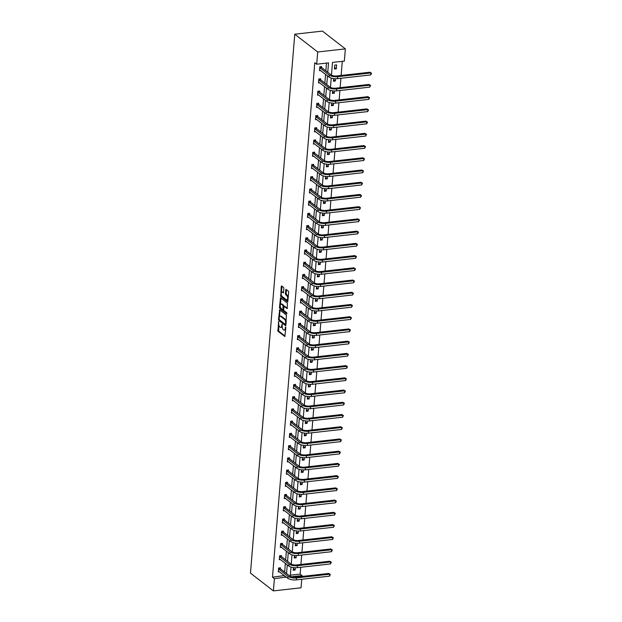 <?xml version="1.0" encoding="UTF-8"?>
<svg xmlns="http://www.w3.org/2000/svg" width="622" height="622" viewBox="0 0 622 622"><rect width="100%" height="100%" fill="white"/><g stroke="black" fill="none" stroke-linecap="round" stroke-linejoin="round"><path stroke-width="0.93" d="M278.602 321.644L277.941 331.215L284.845 336.502L285.801 327.794L285.475 327.017L285.187 328.447A2.643 1.19 -96.4 0 1 284.285 330.142A2.643 1.19 -96.4 0 1 283.787 329.979L283.22 329.543A2.643 1.19 -96.4 0 1 282.225 326.153L282.093 324.35L281.696 325.741A2.643 1.19 -96.4 0 1 280.794 327.436A2.643 1.19 -96.4 0 1 280.297 327.273L279.737 326.838A2.643 1.19 -96.4 0 1 278.734 323.448L278.602 321.644M283.865 288.476L283.554 287.411L281.657 285.949L281.222 286.423L280.786 296.562L287.691 301.849L288.725 292.239L288.414 291.182L285.964 289.354L285.366 293.771L286.812 295.707A2.208 0.995 -96.4 0 1 287.659 298.109A2.208 0.995 -96.4 0 1 286.89 299.967A2.208 0.995 -96.4 0 1 286.47 299.827L282.03 296.375A2.208 0.995 -96.4 0 1 281.183 293.981A2.208 0.995 -96.4 0 1 281.953 292.122A2.208 0.995 -96.4 0 1 282.365 292.262L283.267 292.892L283.546 292.356L283.865 288.476M274.395 578.678L272.483 577.193L314.779 62.729L316.691 64.206L317.694 51.984L294.766 34.202L250.464 573.119L273.392 590.9L274.395 578.678L286.268 577.068M279.69 309.865L278.508 319.42L278.819 320.486L285.723 325.772L286.447 315.105L279.69 309.865M279.488 307.462L280.522 297.852L287.426 303.139L287.139 308.613L284.091 306.389L283.593 309.499L283.904 310.557L286.758 312.765L286.773 313.877L279.807 308.52L279.488 307.462L280.242 307.377L280.297 306.724M331.456 75.138L332.498 62.433L344.347 61.104L345.358 48.881L322.429 31.1L294.766 34.202M333.656 78.597L333.439 81.249L335.312 81.039L333.571 79.686M335.499 78.737L335.312 81.039M331.65 103.05L331.433 105.693L333.299 105.483L331.557 104.138M333.485 103.182L333.299 105.483M329.637 127.494L329.419 130.146L331.285 129.936L329.551 128.583M331.479 127.634L331.285 129.936M327.631 151.947L327.413 154.598L329.279 154.388L327.537 153.035M329.466 152.087L329.279 154.388M325.617 176.399L325.399 179.043L327.265 178.833L325.531 177.488M327.46 176.531L327.265 178.833M323.611 200.844L323.386 203.495L325.259 203.285L323.518 201.932M325.446 200.984L325.259 203.285M321.597 225.296L321.38 227.947L323.246 227.738L321.504 226.385M323.44 225.436L323.246 227.738M319.584 249.749L319.366 252.392L321.24 252.182L319.498 250.837M321.426 249.888L321.24 252.182M317.578 274.193L317.36 276.844L319.226 276.635L317.484 275.289M319.42 274.333L319.226 276.635M315.564 298.646L315.346 301.297L317.22 301.087L315.478 299.734M317.407 298.785L317.22 301.087M313.558 323.098L313.34 325.741L315.206 325.531L313.465 324.186M315.393 323.238L315.206 325.531M311.544 347.542L311.327 350.194L313.2 349.984L311.459 348.639M313.387 347.682L313.2 349.984M309.538 371.995L309.321 374.646L311.187 374.436L309.445 373.083M311.373 372.135L311.187 374.436M307.525 396.447L307.307 399.091L309.181 398.881L307.439 397.536M309.367 396.587L309.181 398.881M305.519 420.892L305.301 423.543L307.167 423.333L305.425 421.988M307.354 421.032L307.167 423.333M303.505 445.344L303.287 447.995L305.153 447.786L303.419 446.433M305.348 445.484L305.153 447.786M301.499 469.797L301.281 472.448L303.147 472.238L301.406 470.885M303.334 469.937L303.147 472.238M299.485 494.241L299.268 496.892L301.134 496.683L299.4 495.337M301.328 494.381L301.134 496.683M297.471 518.694L297.254 521.345L299.128 521.135L297.386 519.782M299.314 518.834L299.128 521.135M295.466 543.146L295.248 545.797L297.114 545.587L295.372 544.234M297.308 543.286L297.114 545.587M293.452 567.591L293.234 570.242L295.108 570.032L293.366 568.687M295.294 567.731L295.108 570.032M290.342 575.187L300.138 574.09L300.706 567.272M300.931 564.457L301.709 555.042M301.942 552.227L302.712 542.819M302.945 540.005L303.715 530.597M303.948 527.783L304.726 518.367M304.951 515.552L305.729 506.145M305.962 503.33L306.732 493.922M306.965 491.108L307.734 481.692M307.968 478.878L308.745 469.47M308.978 466.656L309.748 457.248M309.981 454.433L310.751 445.018M310.984 442.203L311.762 432.795M311.987 429.981L312.765 420.573M312.998 417.759L313.768 408.343M314.001 405.528L314.771 396.121M315.004 393.306L315.782 383.898M316.007 381.076L316.785 371.668M317.018 368.854L317.788 359.446M318.021 356.631L318.791 347.224M319.024 344.401L319.801 334.994M320.027 332.179L320.804 322.771M321.038 319.957L321.807 310.549M322.04 307.727L322.818 298.319M323.043 295.504L323.821 286.097M324.054 283.282L324.824 273.874M325.057 271.052L325.827 261.644M326.06 258.83L326.838 249.422M327.063 246.607L327.841 237.192M328.074 234.377L328.844 224.97M329.077 222.155L329.847 212.747M330.08 209.933L330.857 200.517M331.083 197.703L331.86 188.295M332.094 185.48L332.863 176.073M333.097 173.258L333.866 163.843M334.1 161.028L334.877 151.62M335.11 148.806L335.88 139.398M336.113 136.583L336.883 127.168M337.116 124.353L337.894 114.946M338.119 112.131L338.897 102.723M339.13 99.909L339.9 90.493M340.133 87.679L340.903 78.271M341.136 75.456L342.294 61.337M294.463 555.368L294.245 558.02L296.111 557.81L294.369 556.457M296.297 555.508L296.111 557.81M296.469 530.916L296.251 533.567L298.125 533.357L296.383 532.012M298.311 531.056L298.125 533.357M298.482 506.471L298.265 509.123L300.131 508.913L298.389 507.56M300.317 506.611L300.131 508.913M300.488 482.019L300.27 484.67L302.144 484.46L300.403 483.107M302.331 482.159L302.144 484.46M302.502 457.567L302.284 460.218L304.15 460.008L302.409 458.663M304.345 457.706L304.15 460.008M304.508 433.122L304.29 435.773L306.164 435.563L304.422 434.21M306.351 433.262L306.164 435.563M306.522 408.67L306.304 411.321L308.17 411.111L306.428 409.758M308.364 408.809L308.17 411.111M308.528 384.217L308.31 386.868L310.184 386.659L308.442 385.313M310.37 384.357L310.184 386.659M310.541 359.773L310.324 362.416L312.19 362.206L310.448 360.861M312.384 359.913L312.19 362.206M312.555 335.32L312.337 337.971L314.203 337.762L312.462 336.409M314.39 335.46L314.203 337.762M314.561 310.868L314.343 313.519L316.209 313.309L314.475 311.964M316.404 311.008L316.209 313.309M316.575 286.423L316.357 289.067L318.223 288.857L316.481 287.512M318.41 286.563L318.223 288.857M318.581 261.971L318.363 264.622L320.229 264.412L318.495 263.059M320.423 262.111L320.229 264.412M320.594 237.518L320.377 240.17L322.243 239.96L320.501 238.607M322.429 237.658L322.243 239.96M322.6 213.074L322.383 215.717L324.256 215.507L322.515 214.162M324.443 213.206L324.256 215.507M324.614 188.621L324.396 191.273L326.262 191.063L324.521 189.71M326.449 188.761L326.262 191.063M326.62 164.169L326.402 166.82L328.276 166.61L326.534 165.258M328.463 164.309L328.276 166.61M328.634 139.725L328.416 142.368L330.282 142.158L328.54 140.813M330.476 139.857L330.282 142.158M330.64 115.272L330.422 117.923L332.296 117.713L330.554 116.361M332.482 115.412L332.296 117.713M332.653 90.82L332.436 93.471L334.302 93.261L332.56 91.908M334.496 90.96L334.302 93.261M336.315 68.809L336.634 64.89L334.768 65.1L334.442 69.019L336.315 68.809L334.574 67.464M300.138 574.09L302.051 575.568L301.981 576.446M301.748 579.261L301.048 587.798L273.392 590.9M345.358 48.881L317.694 51.984M327.763 72.323L328.54 62.876L316.691 64.206M286.555 573.546L287.271 564.846M287.558 561.324L288.274 552.616M288.561 549.102L289.284 540.394M289.572 536.872L290.287 528.164M290.575 524.649L291.29 515.941M291.578 512.427L292.293 503.719M292.589 500.197L293.304 491.489M293.592 487.975L294.307 479.267M294.595 475.752L295.31 467.044M295.598 463.522L296.313 454.814M296.608 451.3L297.324 442.592M297.611 439.078L298.327 430.37M298.614 426.847L299.33 418.139M299.617 414.625L300.34 405.917M300.628 402.403L301.343 393.695M301.631 390.173L302.346 381.465M302.634 377.951L303.349 369.243M303.645 365.728L304.36 357.02M304.648 353.498L305.363 344.79M305.651 341.276L306.366 332.568M306.654 329.046L307.369 320.346M307.665 316.823L308.38 308.115M308.667 304.601L309.383 295.893M309.67 292.371L310.386 283.671M310.673 280.149L311.389 271.441M311.684 267.927L312.399 259.218M312.687 255.696L313.402 246.996M313.69 243.474L314.405 234.766M314.693 231.252L315.416 222.544M315.704 219.022L316.419 210.322M316.707 206.799L317.422 198.091M317.71 194.577L318.425 185.869M318.721 182.347L319.436 173.647M319.724 170.125L320.439 161.417M320.727 157.902L321.442 149.194M321.729 145.672L322.445 136.972M322.74 133.45L323.456 124.742M323.743 121.228L324.459 112.52M324.746 108.998L325.462 100.297M325.749 96.775L326.472 88.067M326.76 84.553L327.475 75.845M291.267 576.781L302.051 575.568M331.215 78.084L330.453 87.368M330.212 90.307L329.45 99.59M329.201 102.537L328.439 111.812M328.198 114.759L327.436 124.042M327.195 126.981L326.433 136.265M326.192 139.211L325.423 148.487M325.182 151.434L324.42 160.717M324.179 163.656L323.417 172.939M323.176 175.886L322.414 185.162M322.173 188.108L321.403 197.392M321.162 200.331L320.4 209.614M320.159 212.561L319.397 221.836M319.156 224.783L318.394 234.066M318.145 237.005L317.383 246.289M317.142 249.235L316.38 258.511M316.139 261.458L315.377 270.741M315.136 273.68L314.374 282.963M314.126 285.91L313.364 295.186M313.123 298.132L312.361 307.416M312.12 310.355L311.358 319.638M311.117 322.585L310.347 331.86M310.106 334.807L309.344 344.09M309.103 347.029L308.341 356.313M308.1 359.259L307.338 368.535M307.097 371.482L306.327 380.765M306.086 383.704L305.324 392.987M305.083 395.934L304.321 405.217M304.08 408.156L303.318 417.44M303.07 420.379L302.308 429.662M302.067 432.609L301.305 441.892M301.064 444.831L300.302 454.114M300.061 457.053L299.291 466.337M299.05 469.283L298.288 478.567M298.047 481.506L297.285 490.789M297.044 493.728L296.282 503.011M296.041 505.958L295.271 515.241M295.03 518.18L294.268 527.464M294.027 530.403L293.265 539.686M293.024 542.633L292.262 551.916M292.013 554.855L291.252 564.138M291.01 567.077L290.249 576.361M272.483 577.193L284.355 575.583M284.643 572.069L285.358 563.361M285.646 559.839L286.369 551.139M286.656 547.617L287.372 538.909M287.659 535.394L288.375 526.686M288.662 523.164L289.378 514.464M289.673 510.942L290.388 502.234M290.676 498.72L291.391 490.012M291.679 486.49L292.394 477.789M292.682 474.267L293.397 465.559M293.693 462.045L294.408 453.337M294.696 449.815L295.411 441.115M295.699 437.593L296.414 428.885M296.702 425.37L297.425 416.662M297.713 413.14L298.428 404.44M298.715 400.918L299.431 392.21M299.718 388.696L300.434 379.988M300.729 376.465L301.445 367.765M301.732 364.243L302.447 355.535M302.735 352.021L303.45 343.313M303.738 339.791L304.453 331.083M304.749 327.569L305.464 318.861M305.752 315.346L306.467 306.638M306.755 303.116L307.47 294.408M307.758 290.894L308.473 282.186M308.769 278.672L309.484 269.964M309.772 266.441L310.487 257.733M310.775 254.219L311.49 245.511M311.777 241.997L312.501 233.289M312.788 229.767L313.504 221.059M313.791 217.544L314.507 208.837M314.794 205.322L315.51 196.614M315.805 193.092L316.52 184.384M316.808 180.87L317.523 172.162M317.811 168.648L318.526 159.94M318.814 156.417L319.529 147.709M319.825 144.195L320.54 135.487M320.828 131.965L321.543 123.265M321.831 119.743L322.546 111.035M322.834 107.52L323.557 98.812M323.844 95.29L324.56 86.59M324.847 83.068L325.563 74.36M325.85 70.846L326.488 63.11M284.332 575.863L286.244 577.348M320.672 70.566L319.498 70.698L319.817 66.779L321.683 66.57L321.613 67.448M319.661 82.796L318.487 82.928L318.814 79.01L320.68 78.8L320.61 79.678M318.658 95.018L317.484 95.15L317.803 91.232L319.677 91.022L319.607 91.9M317.655 107.241L316.481 107.373L316.8 103.454L318.674 103.244L318.596 104.123M316.645 119.471L315.478 119.603L315.797 115.684L317.663 115.474L317.593 116.353M315.642 131.693L314.468 131.825L314.794 127.907L316.66 127.697L316.59 128.575M314.639 143.915L313.465 144.047L313.783 140.129L315.657 139.919L315.579 140.797M313.636 156.145L312.462 156.278L312.78 152.359L314.646 152.149L314.577 153.028M312.625 168.368L311.451 168.5L311.777 164.581L313.643 164.371L313.574 165.25M311.622 180.59L310.448 180.722L310.775 176.803L312.641 176.594L312.571 177.48M310.619 192.82L309.445 192.952L309.764 189.034L311.638 188.824L311.56 189.702M309.616 205.042L308.442 205.174L308.761 201.256L310.627 201.046L310.557 201.925M308.605 217.265L307.431 217.397L307.758 213.478L309.624 213.268L309.554 214.155M307.602 229.495L306.428 229.627L306.755 225.708L308.621 225.498L308.551 226.377M306.599 241.717L305.425 241.849L305.744 237.931L307.618 237.721L307.54 238.599M305.596 253.939L304.422 254.071L304.741 250.153L306.607 249.943L306.537 250.829M304.586 266.169L303.412 266.302L303.738 262.383L305.604 262.173L305.534 263.052M303.583 278.392L302.409 278.524L302.727 274.605L304.601 274.395L304.523 275.274M302.58 290.614L301.406 290.746L301.724 286.828L303.598 286.618L303.52 287.504M301.569 302.844L300.395 302.976L300.721 299.058L302.587 298.848L302.517 299.726M300.566 315.066L299.392 315.198L299.718 311.28L301.584 311.07L301.514 311.949M299.563 327.289L298.389 327.421L298.708 323.502L300.582 323.292L300.504 324.179M298.56 339.519L297.386 339.651L297.705 335.732L299.571 335.522L299.501 336.401M297.549 351.741L296.375 351.873L296.702 347.955L298.568 347.745L298.498 348.623M296.546 363.963L295.372 364.095L295.699 360.177L297.565 359.967L297.495 360.853M295.543 376.193L294.369 376.326L294.688 372.407L296.562 372.197L296.484 373.076M294.54 388.416L293.366 388.548L293.685 384.629L295.551 384.419L295.481 385.298M293.53 400.638L292.356 400.77L292.682 396.852L294.548 396.642L294.478 397.528M292.527 412.868L291.353 413L291.671 409.082L293.545 408.872L293.475 409.75M291.524 425.09L290.35 425.223L290.668 421.304L292.542 421.094L292.464 421.973M290.513 437.313L289.339 437.445L289.665 433.526L291.531 433.316L291.461 434.203M289.51 449.543L288.336 449.675L288.662 445.756L290.528 445.546L290.458 446.425M288.507 461.765L287.333 461.897L287.652 457.979L289.525 457.769L289.448 458.647M287.504 473.987L286.33 474.119L286.649 470.201L288.515 469.991L288.445 470.877M286.493 486.217L285.319 486.35L285.646 482.431L287.512 482.221L287.442 483.1M285.49 498.44L284.316 498.572L284.643 494.653L286.509 494.443L286.439 495.322M284.487 510.662L283.313 510.794L283.632 506.876L285.506 506.666L285.428 507.552M283.484 522.892L282.31 523.024L282.629 519.106L284.495 518.896L284.425 519.774M282.474 535.114L281.3 535.247L281.626 531.328L283.492 531.118L283.422 531.997M281.471 547.344L280.297 547.469L280.623 543.558L282.489 543.348L282.419 544.227M280.468 559.567L279.294 559.699L279.612 555.78L281.486 555.57L281.408 556.449M279.465 571.789L278.291 571.921L278.609 568.003L280.475 567.793L280.405 568.671M280.794 327.436L281.541 327.359A2.643 1.19 -96.4 0 0 282.209 326.713M284.285 330.142L285.031 330.064A2.643 1.19 -96.4 0 0 285.661 329.497M278.804 324.847L278.687 331.129L285.109 336.113M279.262 319.661L285.988 325.376M280.024 310.121L279.472 316.738M279.107 318.985L279.325 319.724L285.249 324.319L285.646 322.872A2.643 1.19 -96.4 0 0 284.651 319.475L280.6 316.334A2.643 1.19 -96.4 0 0 280.102 316.17A2.643 1.19 -96.4 0 0 279.192 317.865L279.107 318.985M286.33 321.387A2.643 1.19 -96.4 0 0 285.397 319.397L284.651 319.475M280.102 316.17L280.849 316.085A2.643 1.19 -96.4 0 1 281.346 316.256L285.397 319.397M280.475 304.547L280.988 298.303L280.234 298.381M287.403 308.224L284.697 306.389M286.975 313.418L280.553 308.434L279.807 308.52M281.401 304.236A2.208 0.995 -96.4 0 0 280.988 304.096A2.208 0.995 -96.4 0 0 280.219 305.954A2.208 0.995 -96.4 0 0 281.066 308.356L282.629 309.569L283.072 309.087L282.971 305.449L281.401 304.236L282.147 304.15A2.208 0.995 -96.4 0 0 281.735 304.018L280.988 304.096M284.029 306.405L283.718 305.371L282.971 305.449M282.147 304.15L283.718 305.371M280.242 307.377L280.553 308.434M281.953 292.122L282.699 292.037A2.208 0.995 -96.4 0 1 283.111 292.177L283.531 292.495M286.89 299.967L287.636 299.882A2.208 0.995 -96.4 0 0 288.126 299.477M288.32 297.176A2.208 0.995 -96.4 0 0 287.558 295.621L286.812 295.707M286.454 289.658L286.112 293.685L287.558 295.621M281.268 294.82L281.533 296.476L287.955 301.46M281.991 286.198L281.463 292.527M278.361 571.043L287.83 578.281L287.994 576.322L278.539 568.881M279.931 567.855L280.514 568.866L289.86 576.112A4.206 1.508 4.7 0 0 295.512 577.177L328.735 573.445L330.329 574.44L329.536 576.143L296.305 579.875A6.313 2.255 -175.3 0 1 287.83 578.281M329.536 576.143L329.691 574.184L296.469 577.916A6.313 2.255 -175.3 0 1 287.994 576.322M330.329 574.44L328.735 573.445M280.514 568.866L278.648 569.076M279.364 558.82L288.841 566.059L288.997 564.1L279.542 556.659M280.934 555.633L281.525 556.643L290.871 563.89A4.206 1.508 4.7 0 0 296.515 564.947L329.746 561.223L331.332 562.218L330.539 563.921L297.308 567.653A6.313 2.255 -175.3 0 1 288.841 566.059M330.539 563.921L330.702 561.961L297.471 565.693A6.313 2.255 -175.3 0 1 288.997 564.1M331.332 562.218L329.746 561.223M281.525 556.643L279.651 556.853M280.367 546.59L289.844 553.829L290.007 551.869L280.545 544.437M281.937 543.403L282.528 544.413L291.873 551.66A4.206 1.508 4.7 0 0 297.518 552.725L330.748 548.993L332.342 549.996L331.542 551.698L298.319 555.423A6.313 2.255 -175.3 0 1 289.844 553.829M331.542 551.698L331.705 549.739L298.474 553.463A6.313 2.255 -175.3 0 1 290.007 551.869M332.342 549.996L330.748 548.993M282.528 544.413L280.662 544.623M281.377 534.368L290.847 541.606L291.01 539.647L281.548 532.207M282.948 531.18L283.531 532.191L292.876 539.437A4.206 1.508 4.7 0 0 298.529 540.502L331.751 536.77L333.345 537.766L332.545 539.468L299.322 543.2A6.313 2.255 -175.3 0 1 290.847 541.606M332.545 539.468L332.708 537.509L299.477 541.241A6.313 2.255 -175.3 0 1 291.01 539.647M333.345 537.766L331.751 536.77M283.531 532.191L281.665 532.401M282.38 522.146L291.85 529.384L292.013 527.425L282.559 519.984M283.951 518.958L284.534 519.969L293.879 527.215A4.206 1.508 4.7 0 0 299.532 528.272L332.754 524.548L334.348 525.543L333.555 527.246L300.325 530.978A6.313 2.255 -175.3 0 1 291.85 529.384M333.555 527.246L333.711 525.287L300.488 529.019A6.313 2.255 -175.3 0 1 292.013 527.425M334.348 525.543L332.754 524.548M284.534 519.969L282.668 520.179M283.383 509.916L292.861 517.154L293.016 515.195L283.562 507.762M284.954 506.728L285.545 507.739L294.89 514.985A4.206 1.508 4.7 0 0 300.535 516.05L333.765 512.318L335.359 513.313L334.558 515.016L301.328 518.748A6.313 2.255 -175.3 0 1 292.861 517.154M334.558 515.016L334.722 513.064L301.491 516.789A6.313 2.255 -175.3 0 1 293.016 515.195M335.359 513.313L333.765 512.318M285.545 507.739L283.671 507.949M284.386 497.693L293.864 504.932L294.027 502.973L284.565 495.532M285.957 494.506L286.548 495.516L295.893 502.763A4.206 1.508 4.7 0 0 301.538 503.828L334.768 500.096L336.362 501.091L335.561 502.794L302.339 506.526A6.313 2.255 -175.3 0 1 293.864 504.932M335.561 502.794L335.724 500.834L302.494 504.566A6.313 2.255 -175.3 0 1 294.027 502.973M336.362 501.091L334.768 500.096M286.548 495.516L284.682 495.726M285.397 485.471L294.867 492.71L295.03 490.75L285.576 483.31M286.967 482.283L287.551 483.294L296.896 490.54A4.206 1.508 4.7 0 0 302.549 491.598L335.771 487.873L337.365 488.869L336.564 490.571L303.342 494.303A6.313 2.255 -175.3 0 1 294.867 492.71M336.564 490.571L336.727 488.612L303.505 492.344A6.313 2.255 -175.3 0 1 295.03 490.75M337.365 488.869L335.771 487.873M287.551 483.294L285.685 483.504M286.4 473.241L295.87 480.479L296.033 478.52L286.579 471.087M287.97 470.053L288.561 471.064L297.907 478.31A4.206 1.508 4.7 0 0 303.552 479.375L336.782 475.643L338.368 476.639L337.575 478.341L304.345 482.073A6.313 2.255 -175.3 0 1 295.87 480.479M337.575 478.341L337.73 476.382L304.508 480.114A6.313 2.255 -175.3 0 1 296.033 478.52M338.368 476.639L336.782 475.643M288.561 471.064L286.688 471.274M287.403 461.019L296.881 468.257L297.036 466.298L287.582 458.857M288.973 457.831L289.564 458.842L298.91 466.088A4.206 1.508 4.7 0 0 304.555 467.153L337.785 463.421L339.379 464.416L338.578 466.119L305.348 469.851A6.313 2.255 -175.3 0 1 296.881 468.257M338.578 466.119L338.741 464.16L305.511 467.892A6.313 2.255 -175.3 0 1 297.036 466.298M339.379 464.416L337.785 463.421M289.564 458.842L287.691 459.052M288.414 448.796L297.884 456.035L298.047 454.076L288.585 446.635M289.984 445.609L290.567 446.619L299.913 453.866A4.206 1.508 4.7 0 0 305.565 454.923L338.788 451.199L340.382 452.194L339.581 453.897L306.358 457.629A6.313 2.255 -175.3 0 1 297.884 456.035M339.581 453.897L339.744 451.937L306.514 455.669A6.313 2.255 -175.3 0 1 298.047 454.076M340.382 452.194L338.788 451.199M290.567 446.619L288.701 446.829M289.417 436.566L298.887 443.805L299.05 441.845L289.595 434.413M290.987 433.378L291.57 434.389L300.916 441.636A4.206 1.508 4.7 0 0 306.568 442.701L339.791 438.969L341.385 439.964L340.592 441.667L307.361 445.399A6.313 2.255 -175.3 0 1 298.887 443.805M340.592 441.667L340.747 439.707L307.525 443.439A6.313 2.255 -175.3 0 1 299.05 441.845M341.385 439.964L339.791 438.969M291.57 434.389L289.704 434.599M290.42 424.344L299.897 431.582L300.053 429.623L290.598 422.183M291.99 421.156L292.581 422.167L301.927 429.413A4.206 1.508 4.7 0 0 307.571 430.478L340.802 426.746L342.388 427.742L341.595 429.444L308.364 433.176A6.313 2.255 -175.3 0 1 299.897 431.582M341.595 429.444L341.75 427.485L308.528 431.217A6.313 2.255 -175.3 0 1 300.053 429.623M342.388 427.742L340.802 426.746M292.581 422.167L290.707 422.377M291.423 412.122L300.9 419.36L301.064 417.401L291.601 409.96M292.993 408.934L293.584 409.945L302.93 417.191A4.206 1.508 4.7 0 0 308.574 418.248L341.805 414.524L343.398 415.519L342.598 417.222L309.367 420.954A6.313 2.255 -175.3 0 1 300.9 419.36M342.598 417.222L342.761 415.263L309.531 418.995A6.313 2.255 -175.3 0 1 301.064 417.401M343.398 415.519L341.805 414.524M293.584 409.945L291.718 410.155M292.433 399.892L301.903 407.13L302.067 405.171L292.604 397.738M294.004 396.704L294.587 397.715L303.933 404.961A4.206 1.508 4.7 0 0 309.585 406.026L342.808 402.294L344.401 403.289L343.601 404.992L310.378 408.724A6.313 2.255 -175.3 0 1 301.903 407.13M343.601 404.992L343.764 403.033L310.533 406.765A6.313 2.255 -175.3 0 1 302.067 405.171M344.401 403.289L342.808 402.294M294.587 397.715L292.721 397.924M293.436 387.669L302.906 394.908L303.07 392.948L293.615 385.508M295.007 384.482L295.59 385.492L304.935 392.739A4.206 1.508 4.7 0 0 310.588 393.804L343.81 390.072L345.404 391.067L344.611 392.77L311.381 396.502A6.313 2.255 -175.3 0 1 302.906 394.908M344.611 392.77L344.767 390.81L311.544 394.542A6.313 2.255 -175.3 0 1 303.07 392.948M345.404 391.067L343.81 390.072M295.59 385.492L293.724 385.702M294.439 375.439L303.917 382.685L304.072 380.726L294.618 373.286M296.01 372.259L296.601 373.27L305.946 380.516A4.206 1.508 4.7 0 0 311.591 381.574L344.821 377.842L346.407 378.845L345.614 380.547L312.384 384.279A6.313 2.255 -175.3 0 1 303.917 382.685M345.614 380.547L345.778 378.588L312.547 382.32A6.313 2.255 -175.3 0 1 304.072 380.726M346.407 378.845L344.821 377.842M296.601 373.27L294.727 373.48M295.442 363.217L304.92 370.455L305.083 368.496L295.621 361.063M297.013 360.029L297.604 361.04L306.949 368.286A4.206 1.508 4.7 0 0 312.594 369.351L345.824 365.619L347.418 366.615L346.617 368.317L313.395 372.049A6.313 2.255 -175.3 0 1 304.92 370.455M346.617 368.317L346.781 366.358L313.55 370.09A6.313 2.255 -175.3 0 1 305.083 368.496M347.418 366.615L345.824 365.619M297.604 361.04L295.738 361.25M296.453 350.995L305.923 358.233L306.086 356.274L296.632 348.833M298.024 347.807L298.607 348.818L307.952 356.064A4.206 1.508 4.7 0 0 313.605 357.129L346.827 353.397L348.421 354.392L347.62 356.095L314.398 359.827A6.313 2.255 -175.3 0 1 305.923 358.233M347.62 356.095L347.784 354.136L314.561 357.868A6.313 2.255 -175.3 0 1 306.086 356.274M348.421 354.392L346.827 353.397M298.607 348.818L296.741 349.028M297.456 338.765L306.926 346.011L307.089 344.052L297.635 336.611M299.026 335.585L299.617 336.595L308.955 343.842A4.206 1.508 4.7 0 0 314.608 344.899L347.838 341.167L349.424 342.17L348.631 343.873L315.401 347.605A6.313 2.255 -175.3 0 1 306.926 346.011M348.631 343.873L348.786 341.913L315.564 345.645A6.313 2.255 -175.3 0 1 307.089 344.052M349.424 342.17L347.838 341.167M299.617 336.595L297.744 336.805M298.459 326.542L307.937 333.781L308.092 331.821L298.638 324.389M300.029 323.354L300.62 324.365L309.966 331.612A4.206 1.508 4.7 0 0 315.611 332.677L348.841 328.945L350.435 329.94L349.634 331.643L316.404 335.375A6.313 2.255 -175.3 0 1 307.937 333.781M349.634 331.643L349.797 329.683L316.567 333.415A6.313 2.255 -175.3 0 1 308.092 331.821M350.435 329.94L348.841 328.945M300.62 324.365L298.747 324.575M299.47 314.32L308.94 321.558L309.103 319.599L299.641 312.158M301.04 311.132L301.623 312.143L310.969 319.389A4.206 1.508 4.7 0 0 316.614 320.454L349.844 316.722L351.438 317.718L350.637 319.42L317.414 323.152A6.313 2.255 -175.3 0 1 308.94 321.558M350.637 319.42L350.8 317.461L317.57 321.193A6.313 2.255 -175.3 0 1 309.103 319.599M351.438 317.718L349.844 316.722M301.623 312.143L299.757 312.353M300.473 302.09L309.943 309.336L310.106 307.377L300.651 299.936M302.043 298.91L302.626 299.921L311.972 307.167A4.206 1.508 4.7 0 0 317.624 308.224L350.847 304.492L352.441 305.495L351.64 307.198L318.417 310.93A6.313 2.255 -175.3 0 1 309.943 309.336M351.64 307.198L351.803 305.239L318.581 308.971A6.313 2.255 -175.3 0 1 310.106 307.377M352.441 305.495L350.847 304.492M302.626 299.921L300.76 300.131M301.476 289.868L310.946 297.106L311.109 295.147L301.654 287.714M303.046 286.68L303.637 287.691L312.983 294.937A4.206 1.508 4.7 0 0 318.627 296.002L351.858 292.27L353.444 293.265L352.651 294.968L319.42 298.7A6.313 2.255 -175.3 0 1 310.946 297.106M352.651 294.968L352.806 293.009L319.584 296.741A6.313 2.255 -175.3 0 1 311.109 295.147M353.444 293.265L351.858 292.27M303.637 287.691L301.763 287.9M302.479 277.645L311.956 284.884L312.112 282.924L302.657 275.484M304.049 274.457L304.64 275.468L313.986 282.715A4.206 1.508 4.7 0 0 319.63 283.78L352.861 280.048L354.454 281.043L353.654 282.746L320.423 286.478A6.313 2.255 -175.3 0 1 311.956 284.884M353.654 282.746L353.817 280.786L320.587 284.518A6.313 2.255 -175.3 0 1 312.112 282.924M354.454 281.043L352.861 280.048M304.64 275.468L302.774 275.678M303.489 265.415L312.959 272.661L313.123 270.702L303.66 263.262M305.06 262.235L305.643 263.246L314.989 270.492A4.206 1.508 4.7 0 0 320.641 271.55L353.864 267.818L355.457 268.821L354.657 270.523L321.434 274.248A6.313 2.255 -175.3 0 1 312.959 272.661M354.657 270.523L354.82 268.564L321.59 272.296A6.313 2.255 -175.3 0 1 313.123 270.702M355.457 268.821L353.864 267.818M305.643 263.246L303.777 263.456M304.492 253.193L313.962 260.431L314.126 258.472L304.671 251.039M306.063 250.005L306.646 251.016L315.992 258.262A4.206 1.508 4.7 0 0 321.644 259.327L354.867 255.595L356.46 256.591L355.667 258.293L322.437 262.025A6.313 2.255 -175.3 0 1 313.962 260.431M355.667 258.293L355.823 256.334L322.6 260.066A6.313 2.255 -175.3 0 1 314.126 258.472M356.46 256.591L354.867 255.595M306.646 251.016L304.78 251.226M305.495 240.971L314.973 248.209L315.129 246.25L305.674 238.809M307.066 237.783L307.657 238.794L317.002 246.04A4.206 1.508 4.7 0 0 322.647 247.105L355.877 243.373L357.463 244.368L356.67 246.071L323.44 249.803A6.313 2.255 -175.3 0 1 314.973 248.209M356.67 246.071L356.834 244.112L323.603 247.844A6.313 2.255 -175.3 0 1 315.129 246.25M357.463 244.368L355.877 243.373M307.657 238.794L305.783 239.003M306.498 228.74L315.976 235.987L316.139 234.028L306.677 226.587M308.069 225.561L308.66 226.571L318.005 233.818A4.206 1.508 4.7 0 0 323.65 234.875L356.88 231.143L358.474 232.146L357.673 233.849L324.451 237.573A6.313 2.255 -175.3 0 1 315.976 235.987M357.673 233.849L357.837 231.889L324.606 235.614A6.313 2.255 -175.3 0 1 316.139 234.028M358.474 232.146L356.88 231.143M308.66 226.571L306.794 226.781M307.509 216.518L316.979 223.757L317.142 221.797L307.68 214.365M309.08 213.33L309.663 214.341L319.008 221.587A4.206 1.508 4.7 0 0 324.661 222.653L357.883 218.921L359.477 219.916L358.676 221.619L325.454 225.351A6.313 2.255 -175.3 0 1 316.979 223.757M358.676 221.619L358.84 219.659L325.617 223.391A6.313 2.255 -175.3 0 1 317.142 221.797M359.477 219.916L357.883 218.921M309.663 214.341L307.797 214.551M308.512 204.296L317.982 211.534L318.145 209.575L308.691 202.134M310.083 201.108L310.666 202.119L320.011 209.365A4.206 1.508 4.7 0 0 325.664 210.43L358.886 206.698L360.48 207.694L359.687 209.396L326.457 213.128A6.313 2.255 -175.3 0 1 317.982 211.534M359.687 209.396L359.843 207.437L326.62 211.169A6.313 2.255 -175.3 0 1 318.145 209.575M360.48 207.694L358.886 206.698M310.666 202.119L308.8 202.329M309.515 192.066L318.993 199.312L319.148 197.353L309.694 189.912M311.086 188.886L311.676 189.897L321.022 197.143A4.206 1.508 4.7 0 0 326.667 198.2L359.897 194.468L361.491 195.471L360.69 197.174L327.46 200.898A6.313 2.255 -175.3 0 1 318.993 199.312M360.69 197.174L360.853 195.215L327.623 198.939A6.313 2.255 -175.3 0 1 319.148 197.353M361.491 195.471L359.897 194.468M311.676 189.897L309.803 190.107M310.518 179.844L319.996 187.082L320.159 185.123L310.697 177.69M312.088 176.656L312.679 177.667L322.025 184.913A4.206 1.508 4.7 0 0 327.67 185.978L360.9 182.246L362.494 183.241L361.693 184.944L328.47 188.676A6.313 2.255 -175.3 0 1 319.996 187.082M361.693 184.944L361.856 182.985L328.626 186.717A6.313 2.255 -175.3 0 1 320.159 185.123M362.494 183.241L360.9 182.246M312.679 177.667L310.813 177.876M311.529 167.621L320.999 174.86L321.162 172.9L311.708 165.46M313.099 164.433L313.682 165.444L323.028 172.691A4.206 1.508 4.7 0 0 328.68 173.756L361.903 170.024L363.497 171.019L362.696 172.722L329.473 176.454A6.313 2.255 -175.3 0 1 320.999 174.86M362.696 172.722L362.859 170.762L329.637 174.494A6.313 2.255 -175.3 0 1 321.162 172.9M363.497 171.019L361.903 170.024M313.682 165.444L311.816 165.654M312.532 155.391L322.002 162.637L322.165 160.678L312.71 153.237M314.102 152.211L314.693 153.222L324.039 160.468A4.206 1.508 4.7 0 0 329.683 161.526L362.914 157.794L364.5 158.797L363.707 160.499L330.476 164.224A6.313 2.255 -175.3 0 1 322.002 162.637M363.707 160.499L363.862 158.54L330.64 162.264A6.313 2.255 -175.3 0 1 322.165 160.678M364.5 158.797L362.914 157.794M314.693 153.222L312.819 153.432M313.535 143.169L323.012 150.407L323.168 148.448L313.713 141.007M315.105 139.981L315.696 140.992L325.042 148.238A4.206 1.508 4.7 0 0 330.686 149.303L363.917 145.571L365.511 146.567L364.71 148.269L331.479 152.001A6.313 2.255 -175.3 0 1 323.012 150.407M364.71 148.269L364.873 146.31L331.643 150.042A6.313 2.255 -175.3 0 1 323.168 148.448M365.511 146.567L363.917 145.571M315.696 140.992L313.822 141.202M314.545 130.947L324.015 138.185L324.179 136.226L314.716 128.785M316.116 127.759L316.699 128.77L326.045 136.016A4.206 1.508 4.7 0 0 331.697 137.073L364.92 133.349L366.513 134.344L365.713 136.047L332.49 139.779A6.313 2.255 -175.3 0 1 324.015 138.185M365.713 136.047L365.876 134.088L332.646 137.82A6.313 2.255 -175.3 0 1 324.179 136.226M366.513 134.344L364.92 133.349M316.699 128.77L314.833 128.979M315.548 118.716L325.018 125.963L325.182 124.003L315.727 116.563M317.119 115.536L317.702 116.547L327.048 123.794A4.206 1.508 4.7 0 0 332.7 124.851L365.923 121.119L367.516 122.122L366.723 123.825L333.493 127.549A6.313 2.255 -175.3 0 1 325.018 125.963M366.723 123.825L366.879 121.865L333.656 125.59A6.313 2.255 -175.3 0 1 325.182 124.003M367.516 122.122L365.923 121.119M317.702 116.547L315.836 116.757M316.551 106.494L326.029 113.733L326.185 111.773L316.73 104.333M318.122 103.306L318.713 104.317L328.058 111.563A4.206 1.508 4.7 0 0 333.703 112.629L366.933 108.897L368.519 109.892L367.726 111.595L334.496 115.327A6.313 2.255 -175.3 0 1 326.029 113.733M367.726 111.595L367.89 109.635L334.659 113.367A6.313 2.255 -175.3 0 1 326.185 111.773M368.519 109.892L366.933 108.897M318.713 104.317L316.839 104.527M317.554 94.272L327.032 101.51L327.195 99.551L317.733 92.11M319.125 91.084L319.716 92.095L329.061 99.341A4.206 1.508 4.7 0 0 334.706 100.399L367.936 96.674L369.53 97.67L368.729 99.372L335.499 103.104A6.313 2.255 -175.3 0 1 327.032 101.51M368.729 99.372L368.893 97.413L335.662 101.145A6.313 2.255 -175.3 0 1 327.195 99.551M369.53 97.67L367.936 96.674M319.716 92.095L317.85 92.305M318.565 82.042L328.035 89.288L328.198 87.329L318.736 79.888M320.136 78.854L320.719 79.873L330.064 87.119A4.206 1.508 4.7 0 0 335.717 88.176L368.939 84.444L370.533 85.447L369.732 87.15L336.51 90.874A6.313 2.255 -175.3 0 1 328.035 89.288M369.732 87.15L369.896 85.191L336.665 88.915A6.313 2.255 -175.3 0 1 328.198 87.329M370.533 85.447L368.939 84.444M320.719 79.873L318.853 80.082M319.568 69.819L329.038 77.058L329.201 75.099L319.747 67.658M321.139 66.632L321.722 67.642L331.067 74.889A4.206 1.508 4.7 0 0 336.72 75.954L369.942 72.222L371.536 73.217L370.743 74.92L337.513 78.652A6.313 2.255 -175.3 0 1 329.038 77.058M370.743 74.92L370.899 72.961L337.676 76.693A6.313 2.255 -175.3 0 1 329.201 75.099M371.536 73.217L369.942 72.222M321.722 67.642L319.856 67.852M278.773 321.924L278.298 321.978M285.747 327.335L285.273 327.39M282.264 324.63L281.789 324.684M282.264 325.679L281.696 325.741M285.755 328.385L285.187 328.447M278.687 331.129L277.941 331.215M278.376 330.072L277.63 330.15M279.566 320.4L278.819 320.486M279.13 319.35L278.508 319.42M280.001 310.261L279.255 310.347M286.12 323.922L285.552 323.984M286.213 322.81L285.646 322.872M281.346 316.256L280.6 316.334M284.993 306.358L284.246 306.444M283.632 309.025L283.072 309.087M283.99 306.436L283.282 306.514M283.111 292.177L282.365 292.262M286.423 294.742L285.677 294.828M286.112 293.685L285.366 293.771M286.431 289.798L285.685 289.883M281.533 296.476L280.786 296.562M281.222 295.419L280.475 295.497M281.968 286.338L281.222 286.423M296.305 579.875L296.469 577.916M297.308 567.653L297.471 565.693M298.319 555.423L298.474 553.463M299.322 543.2L299.477 541.241M300.325 530.978L300.488 529.019M301.328 518.748L301.491 516.789M302.339 506.526L302.494 504.566M303.342 494.303L303.505 492.344M304.345 482.073L304.508 480.114M305.348 469.851L305.511 467.892M306.358 457.629L306.514 455.669M307.361 445.399L307.525 443.439M308.364 433.176L308.528 431.217M309.367 420.954L309.531 418.995M310.378 408.724L310.533 406.765M311.381 396.502L311.544 394.542M312.384 384.279L312.547 382.32M313.395 372.049L313.55 370.09M314.398 359.827L314.561 357.868M315.401 347.605L315.564 345.645M316.404 335.375L316.567 333.415M317.414 323.152L317.57 321.193M318.417 310.93L318.581 308.971M319.42 298.7L319.584 296.741M320.423 286.478L320.587 284.518M321.434 274.248L321.59 272.296M322.437 262.025L322.6 260.066M323.44 249.803L323.603 247.844M324.451 237.573L324.606 235.614M325.454 225.351L325.617 223.391M326.457 213.128L326.62 211.169M327.46 200.898L327.623 198.939M328.47 188.676L328.626 186.717M329.473 176.454L329.637 174.494M330.476 164.224L330.64 162.264M331.479 152.001L331.643 150.042M332.49 139.779L332.646 137.82M333.493 127.549L333.656 125.59M334.496 115.327L334.659 113.367M335.499 103.104L335.662 101.145M336.51 90.874L336.665 88.915M337.513 78.652L337.676 76.693M284.837 306.304L284.091 306.389M283.531 309.538L282.785 309.616"/></g></svg>

